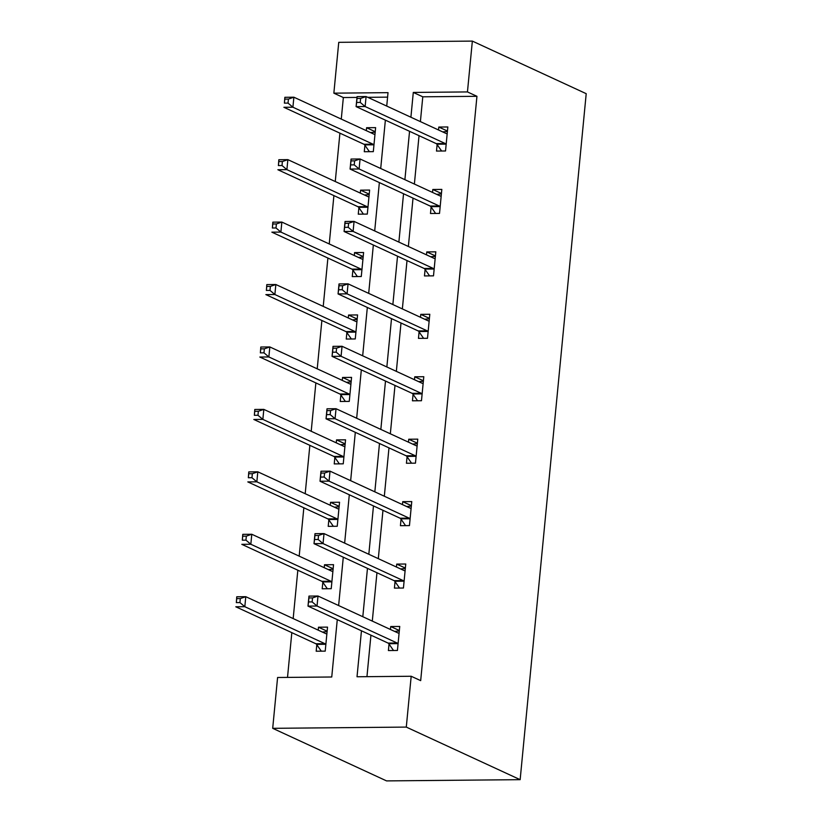 <?xml version="1.0" encoding="UTF-8"?>
<svg xmlns="http://www.w3.org/2000/svg" width="822" height="822" viewBox="0 0 822 822"><rect width="100%" height="100%" fill="white"/><g stroke="black" fill="none" stroke-linecap="round" stroke-linejoin="round"><path stroke-width="1.23" d="M356.984 97.417L343.349 97.541L333.855 93.163L338.746 42.333L472.352 41.1L586.209 93.677L520.151 779.667L386.556 780.9L272.699 728.323L277.589 677.492L331.749 676.999L337.277 619.624M343.349 97.541L341.274 119.087M339.918 133.164L335.263 181.528M333.907 195.605L329.242 243.959M327.896 258.036L323.231 306.401M321.875 320.477L317.22 368.831M315.864 382.908L311.209 431.273M309.853 445.339L305.198 493.703M303.842 507.78L299.187 556.134M297.831 570.211L293.177 618.576M291.82 632.652L287.515 677.4M387.583 97.14L367.783 97.315M316.809 644.736L316.182 651.219L325.214 651.137L327.526 627.124L318.494 627.207L318.217 630.135M322.82 582.305L322.193 588.778L331.225 588.696L333.537 564.683L324.515 564.765L324.228 567.704M328.831 519.864L328.214 526.347L337.236 526.265L339.548 502.252L330.526 502.334L330.238 505.263M334.842 457.433L334.225 463.906L343.247 463.824L345.559 439.811L336.537 439.893L336.249 442.832M340.853 395.002L340.236 401.475L349.258 401.393L351.569 377.38L342.548 377.462L342.26 380.391M346.874 332.561L346.247 339.044L355.268 338.952L357.58 314.939L348.559 315.032L348.271 317.96M352.885 270.13L352.258 276.603L361.279 276.521L363.601 252.508L354.57 252.59L354.292 255.529M358.895 207.689L358.269 214.172L367.3 214.09L369.612 190.077L360.581 190.159L360.303 193.088M364.906 145.258L364.28 151.731L373.311 151.649L375.623 127.636L366.591 127.718L366.314 130.657M361.454 630.793L357.025 676.763L411.185 676.259L420.679 680.637L476.945 96.308L422.785 96.811L420.391 121.615M419.035 135.692L414.38 184.046M413.024 198.123L408.37 246.487M407.013 260.564L402.359 308.918M401.002 322.995L396.348 371.359M394.992 385.436L390.337 433.79M388.981 447.867L384.326 496.221M382.97 510.298L378.305 558.662M376.959 572.739L372.294 621.093M370.938 635.17L366.951 676.67M389.022 644.068L388.405 650.551L397.427 650.469L399.739 626.456L390.717 626.539L390.429 629.467M395.033 581.637L394.416 588.11L403.438 588.028L405.749 564.015L396.728 564.098L396.44 567.036M401.044 519.196L400.427 525.679L409.448 525.597L411.76 501.584L402.739 501.667L402.451 504.595M407.065 456.765L406.438 463.248L415.459 463.156L417.771 439.143L408.75 439.225L408.462 442.164M413.076 394.334L412.449 400.807L421.47 400.725L423.792 376.712L414.761 376.795L414.473 379.723M419.086 331.893L418.46 338.376L427.491 338.294L429.803 314.271L420.772 314.364L420.494 317.292M425.097 269.462L424.471 275.935L433.502 275.853L435.814 251.84L426.782 251.922L426.505 254.861M431.108 207.021L430.481 213.504L439.513 213.422L441.825 189.409L432.793 189.492L432.516 192.42M437.119 144.59L436.492 151.063L445.524 150.981L447.836 126.968L438.804 127.05L438.527 129.989M472.352 41.1L467.451 91.93L413.291 92.434L410.908 117.227M476.945 96.308L467.451 91.93M411.185 676.259L406.294 727.09L520.151 779.667M386.73 106.069L388.015 92.66L333.855 93.163M338.633 605.547L343.288 557.193M344.644 543.116L349.299 494.752M350.655 480.675L355.31 432.321M356.666 418.244L361.32 369.89M362.677 355.813L367.331 307.449M368.688 293.372L373.342 245.018M374.698 230.941L379.363 182.576M380.709 168.5L385.374 120.146M272.699 728.323L406.294 727.09M409.551 131.304L404.897 179.669M403.54 193.745L398.876 242.1M397.529 256.176L392.865 304.541M391.508 318.617L386.854 366.972M385.497 381.048L380.843 429.413M379.487 443.49L374.832 491.844M373.476 505.92L368.821 554.275M367.465 568.351L362.81 616.716M422.785 96.811L413.291 92.434M399.348 630.525L390.717 626.539M327.135 631.193L318.494 627.207M333.146 568.752L324.515 564.765M405.359 568.084L396.728 564.098M339.157 506.321L330.526 502.334M411.37 505.653L402.739 501.667M345.168 443.88L336.537 439.893M417.381 443.212L408.75 439.225M351.179 381.449L342.548 377.462M423.392 380.781L414.761 376.795M357.19 319.018L348.559 315.032M429.403 318.35L420.772 314.364M363.201 256.577L354.57 252.59M435.424 255.909L426.782 251.922M369.212 194.146L360.581 190.159M441.435 193.478L432.793 189.492M375.233 131.705L366.591 127.718M447.445 131.037L438.804 127.05M394.611 631.399L399.307 630.936M393.533 650.5L388.765 643.708A4.1 1.932 89.5 0 0 388.087 643.092L308.003 606.112L308.969 596.104L318.001 596.022L398.074 633.002A4.1 1.932 89.5 0 0 398.506 633.094A4.1 1.932 89.5 0 0 398.814 633.043L399.112 632.93M312.535 597.913L318.001 596.022L317.035 606.03L308.003 606.112L308.538 601.94L312.144 601.909L312.535 597.913L308.918 597.943L308.538 601.94M398.053 643.986L397.797 643.626A4.1 1.932 89.5 0 0 397.118 643.01L317.035 606.03L312.144 601.909M308.969 596.104L308.918 597.943M327.094 631.604L322.388 632.067M326.899 633.598L326.601 633.711A4.1 1.932 -90.5 0 1 326.283 633.762A4.1 1.932 -90.5 0 1 325.861 633.67L245.778 596.69L244.822 606.698L235.791 606.78L315.874 643.76A4.1 1.932 -90.5 0 1 316.552 644.376L321.32 651.168M236.325 602.608L236.757 596.772L245.778 596.69L240.322 598.58L236.705 598.611L236.325 602.608L239.932 602.577L240.322 598.58M239.932 602.577L244.822 606.698L324.906 643.677A4.1 1.932 -90.5 0 1 325.584 644.294L325.841 644.654M236.705 598.611L236.757 596.772M400.622 568.958L405.318 568.505M399.543 588.069L394.786 581.267A4.1 1.932 89.5 0 0 394.098 580.651L314.014 543.671L314.98 533.673L324.012 533.591L404.095 570.56A4.1 1.932 89.5 0 0 404.516 570.663A4.1 1.932 89.5 0 0 404.825 570.602L405.133 570.499M318.546 535.471L324.012 533.591L323.046 543.589L314.014 543.671L314.549 539.509L318.155 539.479L318.546 535.471L314.929 535.512L314.549 539.509M404.064 581.555L403.808 581.185A4.1 1.932 89.5 0 0 403.129 580.568L323.046 543.589L318.155 539.479M314.98 533.673L314.929 535.512M406.633 506.527L411.329 506.075M405.554 525.628L400.797 518.836A4.1 1.932 89.5 0 0 400.108 518.22L320.025 481.24L320.991 471.232L330.023 471.15L410.106 508.13A4.1 1.932 89.5 0 0 410.527 508.222A4.1 1.932 89.5 0 0 410.836 508.171L411.144 508.058M324.556 473.04L330.023 471.15L329.057 481.158L320.025 481.24L320.559 477.079L324.166 477.037L324.556 473.04L320.95 473.071L320.559 477.079M410.075 519.114L409.818 518.754A4.1 1.932 89.5 0 0 409.14 518.137L329.057 481.158L324.166 477.037M320.991 471.232L320.95 473.071M333.105 569.173L328.41 569.625M332.91 571.167L332.612 571.269A4.1 1.932 -90.5 0 1 332.304 571.331A4.1 1.932 -90.5 0 1 331.872 571.228L251.789 534.259L250.833 544.256L241.802 544.339L321.885 581.318A4.1 1.932 -90.5 0 1 322.563 581.935L327.331 588.737M242.336 540.177L242.767 534.341L251.789 534.259L246.333 536.139L242.716 536.17L242.336 540.177L245.942 540.146L246.333 536.139M245.942 540.146L250.833 544.256L330.917 581.236A4.1 1.932 -90.5 0 1 331.595 581.853L331.852 582.223M242.716 536.17L242.767 534.341M339.116 506.742L334.42 507.195M338.921 508.726L338.623 508.839A4.1 1.932 -90.5 0 1 338.315 508.89A4.1 1.932 -90.5 0 1 337.883 508.797L257.81 471.818L256.844 481.826L247.812 481.908L327.896 518.888A4.1 1.932 -90.5 0 1 328.574 519.504L333.342 526.296M248.347 477.746L248.778 471.9L257.81 471.818L252.344 473.708L248.727 473.739L248.347 477.746L251.953 477.705L252.344 473.708M251.953 477.705L256.844 481.826L336.928 518.805A4.1 1.932 -90.5 0 1 337.606 519.422L337.863 519.781M248.727 473.739L248.778 471.9M412.644 444.096L417.34 443.633M411.565 463.197L406.808 456.405A4.1 1.932 89.5 0 0 406.119 455.789L326.046 418.809L327.002 408.801L336.034 408.719L416.117 445.699A4.1 1.932 89.5 0 0 416.538 445.791A4.1 1.932 89.5 0 0 416.846 445.73L417.155 445.627M330.567 410.599L336.034 408.719L335.068 418.717L326.046 418.809L326.57 414.637L330.187 414.607L330.567 410.599L326.961 410.64L326.57 414.637M416.086 456.683L415.829 456.313A4.1 1.932 89.5 0 0 415.151 455.696L335.068 418.717L330.187 414.607M327.002 408.801L326.961 410.64M418.655 381.655L423.351 381.203M417.576 400.756L412.819 393.964A4.1 1.932 89.5 0 0 412.141 393.348L332.057 356.368L333.013 346.36L342.044 346.278L422.128 383.258A4.1 1.932 89.5 0 0 422.549 383.35A4.1 1.932 89.5 0 0 422.857 383.299L423.166 383.186M336.578 348.168L342.044 346.278L341.079 356.286L332.057 356.368L332.581 352.206L336.198 352.165L336.578 348.168L332.972 348.199L332.581 352.206M422.097 394.241L421.84 393.882A4.1 1.932 89.5 0 0 421.162 393.265L341.079 356.286L336.198 352.165M333.013 346.36L332.972 348.199M424.666 319.224L429.372 318.761M423.587 338.325L418.83 331.533A4.1 1.932 89.5 0 0 418.151 330.917L338.068 293.937L339.024 283.929L348.055 283.847L428.139 320.827A4.1 1.932 89.5 0 0 428.56 320.919A4.1 1.932 89.5 0 0 428.879 320.857L429.176 320.755M342.589 285.737L348.055 283.847L347.09 293.855L338.068 293.937L338.592 289.765L342.209 289.734L342.589 285.737L338.983 285.768L338.592 289.765M428.108 331.811L427.851 331.451A4.1 1.932 89.5 0 0 427.173 330.834L347.09 293.855L342.209 289.734M339.024 283.929L338.983 285.768M345.127 444.301L340.431 444.764M344.942 446.295L344.634 446.397A4.1 1.932 -90.5 0 1 344.326 446.459A4.1 1.932 -90.5 0 1 343.904 446.367L263.821 409.387L262.855 419.384L253.823 419.477L333.907 456.446A4.1 1.932 -90.5 0 1 334.595 457.063L339.352 463.865M254.358 415.305L254.789 409.469L263.821 409.387L258.355 411.267L254.738 411.308L254.358 415.305L257.964 415.274L258.355 411.267M257.964 415.274L262.855 419.384L342.938 456.364A4.1 1.932 -90.5 0 1 343.617 456.981L343.873 457.351M254.738 411.308L254.789 409.469M351.138 381.87L346.442 382.322M350.953 383.853L350.645 383.966A4.1 1.932 -90.5 0 1 350.336 384.018A4.1 1.932 -90.5 0 1 349.915 383.925L269.832 346.946L268.866 356.954L259.834 357.036L339.918 394.015A4.1 1.932 -90.5 0 1 340.606 394.632L345.363 401.424M260.369 352.874L260.8 347.028L269.832 346.946L264.365 348.836L260.759 348.867L260.369 352.874L263.975 352.833L264.365 348.836M263.975 352.833L268.866 356.954L348.949 393.933A4.1 1.932 -90.5 0 1 349.627 394.55L349.884 394.909M260.759 348.867L260.8 347.028M357.149 319.429L352.453 319.892M356.964 321.423L356.656 321.525A4.1 1.932 -90.5 0 1 356.347 321.587A4.1 1.932 -90.5 0 1 355.926 321.494L275.843 284.515L274.877 294.523L265.855 294.605L345.928 331.585A4.1 1.932 -90.5 0 1 346.617 332.201L351.374 338.993M266.379 290.433L266.811 284.597L275.843 284.515L270.376 286.405L266.77 286.436L266.379 290.433L269.996 290.402L270.376 286.405M269.996 290.402L274.877 294.523L354.96 331.492A4.1 1.932 -90.5 0 1 355.638 332.109L355.895 332.478M266.77 286.436L266.811 284.597M430.677 256.783L435.383 256.33M429.598 275.894L424.84 269.092A4.1 1.932 89.5 0 0 424.162 268.475L344.079 231.496L345.045 221.498L354.066 221.406L434.15 258.385A4.1 1.932 89.5 0 0 434.571 258.488A4.1 1.932 89.5 0 0 434.889 258.427L435.187 258.314M348.6 223.296L354.066 221.406L353.1 231.414L344.079 231.496L344.603 227.334L348.22 227.304L348.6 223.296L344.993 223.327L344.603 227.334M434.119 269.38L433.862 269.01A4.1 1.932 89.5 0 0 433.184 268.393L353.1 231.414L348.22 227.304M345.045 221.498L344.993 223.327M363.16 256.998L358.464 257.45M362.975 258.981L362.677 259.094A4.1 1.932 -90.5 0 1 362.358 259.146A4.1 1.932 -90.5 0 1 361.937 259.053L281.854 222.074L280.888 232.081L271.866 232.164L351.95 269.143A4.1 1.932 -90.5 0 1 352.628 269.76L357.385 276.562M272.39 228.002L272.822 222.156L281.854 222.074L276.387 223.964L272.781 223.995L272.39 228.002L276.007 227.971L276.387 223.964M276.007 227.971L280.888 232.081L360.971 269.061A4.1 1.932 -90.5 0 1 361.649 269.678L361.906 270.048M272.781 223.995L272.822 222.156M436.688 194.352L441.393 193.889M435.619 213.453L430.851 206.661A4.1 1.932 89.5 0 0 430.173 206.045L350.09 169.065L351.056 159.057L360.077 158.975L440.16 195.955A4.1 1.932 89.5 0 0 440.582 196.047A4.1 1.932 89.5 0 0 440.9 195.996L441.198 195.883M354.611 160.865L360.077 158.975L359.111 168.983L350.09 169.065L350.614 164.893L354.231 164.862L354.611 160.865L351.004 160.896L350.614 164.893M440.13 206.939L439.883 206.579A4.1 1.932 89.5 0 0 439.195 205.962L359.111 168.983L354.231 164.862M351.056 159.057L351.004 160.896M369.181 194.557L364.475 195.02M368.986 196.55L368.688 196.664A4.1 1.932 -90.5 0 1 368.369 196.715A4.1 1.932 -90.5 0 1 367.948 196.622L287.864 159.643L286.899 169.651L277.877 169.733L357.96 206.712A4.1 1.932 -90.5 0 1 358.639 207.329L363.396 214.121M278.401 165.561L278.833 159.725L287.864 159.643L282.398 161.533L278.792 161.564L278.401 165.561L282.018 165.53L282.398 161.533M282.018 165.53L286.899 169.651L366.982 206.63A4.1 1.932 -90.5 0 1 367.66 207.247L367.917 207.606M278.792 161.564L278.833 159.725M442.698 131.91L447.404 131.458M441.63 151.022L436.862 144.22A4.1 1.932 89.5 0 0 436.184 143.603L356.101 106.624L357.067 96.626L366.088 96.544L446.171 133.513A4.1 1.932 89.5 0 0 446.593 133.616A4.1 1.932 89.5 0 0 446.911 133.554L447.209 133.452M360.632 98.424L366.088 96.544L365.132 106.541L356.101 106.624L356.635 102.462L360.242 102.431L360.632 98.424L357.015 98.455L356.635 102.462M446.151 144.508L445.894 144.138A4.1 1.932 89.5 0 0 445.205 143.521L365.132 106.541L360.242 102.431M357.067 96.626L357.015 98.455M375.192 132.126L370.486 132.578M374.996 134.12L374.698 134.222A4.1 1.932 -90.5 0 1 374.38 134.284A4.1 1.932 -90.5 0 1 373.959 134.181L293.875 97.201L292.909 107.209L283.888 107.292L363.971 144.271A4.1 1.932 -90.5 0 1 364.649 144.888L369.407 151.69M284.412 103.13L284.854 97.294L293.875 97.201L288.409 99.092L284.802 99.123L284.412 103.13L288.029 103.099L288.409 99.092M288.029 103.099L292.909 107.209L372.993 144.189A4.1 1.932 -90.5 0 1 373.681 144.806L373.928 145.175M284.802 99.123L284.854 97.294M397.797 643.626L388.765 643.708M397.118 643.01L388.087 643.092M398.814 633.043L398.187 633.043M325.974 633.711L326.601 633.711M315.874 643.76L324.906 643.677M316.552 644.376L325.584 644.294M403.808 581.185L394.786 581.267M403.129 580.568L394.098 580.651M404.825 570.602L404.198 570.612M409.818 518.754L400.797 518.836M409.14 518.137L400.108 518.22M410.836 508.171L410.209 508.171M331.985 571.28L332.612 571.269M321.885 581.318L330.917 581.236M322.563 581.935L331.595 581.853M337.996 508.839L338.623 508.839M327.896 518.888L336.928 518.805M328.574 519.504L337.606 519.422M415.829 456.313L406.808 456.405M415.151 455.696L406.119 455.789M416.846 445.73L416.22 445.74M421.84 393.882L412.819 393.964M421.162 393.265L412.141 393.348M422.857 383.299L422.231 383.299M427.851 331.451L418.83 331.533M427.173 330.834L418.151 330.917M428.879 320.857L428.252 320.868M344.007 446.408L344.634 446.397M333.907 456.446L342.938 456.364M334.595 457.063L343.617 456.981M350.018 383.966L350.645 383.966M339.918 394.015L348.949 393.933M340.606 394.632L349.627 394.55M356.029 321.536L356.656 321.525M345.928 331.585L354.96 331.492M346.617 332.201L355.638 332.109M433.862 269.01L424.84 269.092M433.184 268.393L424.162 268.475M434.889 258.427L434.263 258.437M362.04 259.105L362.677 259.094M351.95 269.143L360.971 269.061M352.628 269.76L361.649 269.678M439.883 206.579L430.851 206.661M439.195 205.962L430.173 206.045M440.9 195.996L440.273 195.996M368.061 196.664L368.688 196.664M357.96 206.712L366.982 206.63M358.639 207.329L367.66 207.247M445.894 144.138L436.862 144.22M445.205 143.521L436.184 143.603M446.911 133.554L446.284 133.565M374.072 134.233L374.698 134.222M363.971 144.271L372.993 144.189M364.649 144.888L373.681 144.806"/></g></svg>
